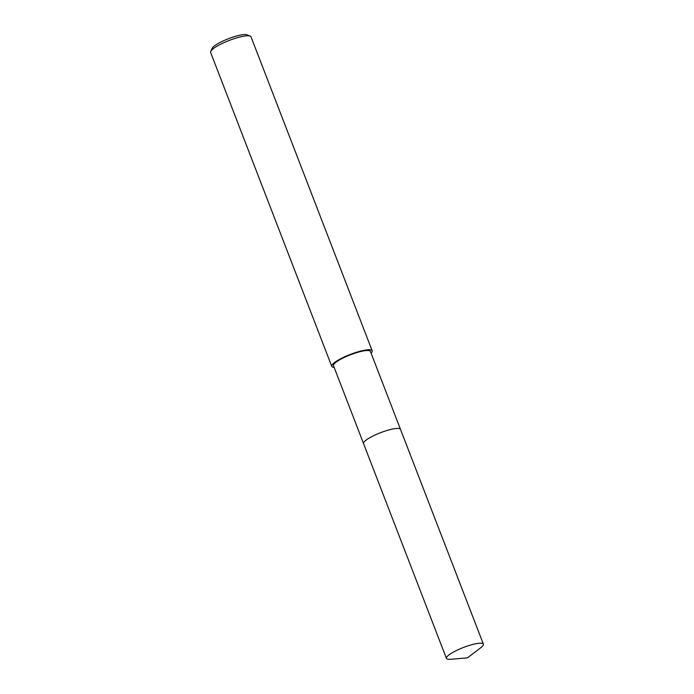 <?xml version="1.0" encoding="UTF-8"?>
<svg xmlns="http://www.w3.org/2000/svg" width="694" height="694" viewBox="0 0 694 694"><rect width="100%" height="100%" fill="white"/><g stroke="black" fill="none" stroke-linecap="round" stroke-linejoin="round"><path stroke-width="1.04" d="M399.588 428.666A19.796 4.077 158.9 0 0 395.233 428.597A19.796 4.077 158.9 0 0 376.46 434.392A19.796 4.077 158.9 0 0 363.76 442.494M400.464 429.282L370.431 351.459A19.796 4.077 158.9 0 0 365.165 350.678A19.796 4.077 158.9 0 0 344.267 357.436A19.796 4.077 158.9 0 0 333.502 365.703L363.535 443.535M371.082 353.142A21.653 4.468 158.9 0 0 372.166 350.791L251.02 36.825A21.653 4.468 158.9 0 0 250.222 36.123A21.653 4.468 158.9 0 0 245.26 35.967A21.653 4.468 158.9 0 0 224.405 42.447A21.653 4.468 158.9 0 0 210.733 51.356A21.653 4.468 158.9 0 0 210.62 52.414L331.767 366.371A21.653 4.468 158.9 0 0 334.152 367.395M372.166 350.791A21.653 4.468 158.9 0 0 366.406 349.932A21.653 4.468 158.9 0 0 343.547 357.332A21.653 4.468 158.9 0 0 331.767 366.371M250.222 36.123L247.133 34.83A19.172 3.956 158.9 0 0 242.735 34.7A19.172 3.956 158.9 0 0 224.266 40.443A19.172 3.956 158.9 0 0 212.156 48.328L210.733 51.356M395.242 428.597A19.796 4.086 158.9 0 0 369.034 438.174A19.796 4.086 158.9 0 0 363.561 443.631L446.442 658.415A19.796 4.077 158.9 0 0 450.71 659.3L467.452 657.86L480.821 647.684A19.796 4.077 158.9 0 0 483.38 644.162A19.796 4.077 158.9 0 0 471.382 644.821A19.796 4.077 158.9 0 0 451.915 652.95A19.796 4.077 158.9 0 0 446.442 658.415M483.38 644.162L400.507 429.378A19.796 4.086 158.9 0 0 388.51 430.046A19.796 4.086 158.9 0 0 369.034 438.174"/></g></svg>
